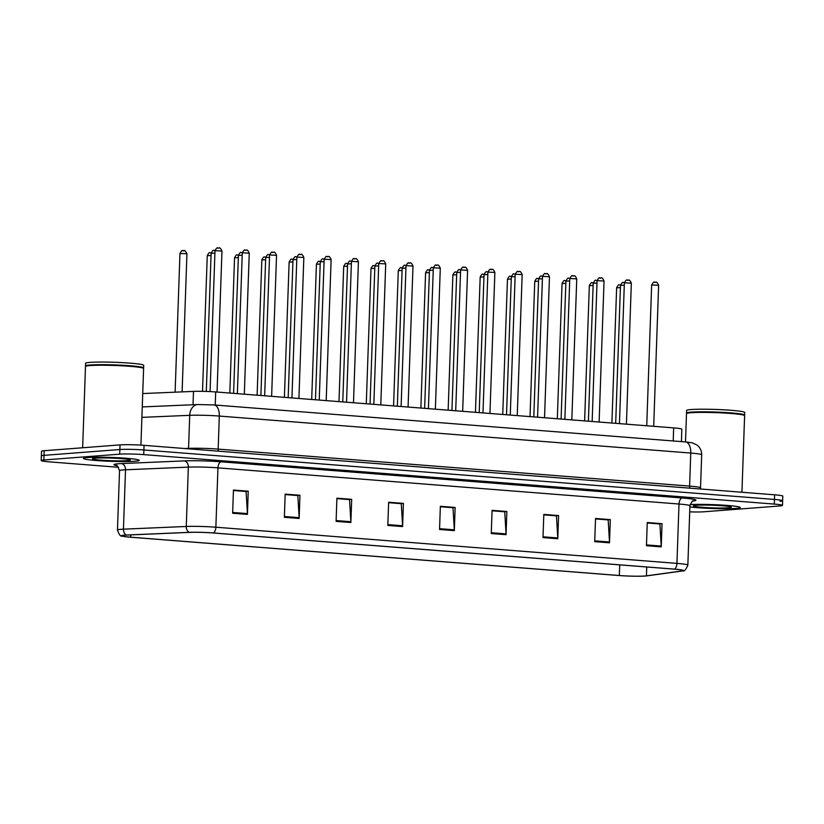 <?xml version="1.0" encoding="UTF-8"?>
<svg xmlns="http://www.w3.org/2000/svg" width="824" height="824" viewBox="0 0 824 824"><rect width="100%" height="100%" fill="white"/><g stroke="black" fill="none" stroke-linecap="round" stroke-linejoin="round"><path stroke-width="1.24" d="M142.727 393.563L193.496 391.39A17.448 1.215 2 0 1 215.692 391.946L673.661 427.883A17.448 1.215 2 0 1 681.85 429.201L681.417 441.613M735.986 508.408A27.913 1.947 -178 0 0 740.24 507.522A27.913 1.947 -178 0 0 721.247 505.019A27.913 1.947 -178 0 0 690.09 504.607A27.913 1.947 -178 0 1 721.247 505.019A27.913 1.947 -178 0 1 740.24 507.522A27.913 1.947 -178 0 1 735.986 508.408A27.913 1.947 -178 0 1 689.884 506.925A27.913 1.947 -178 0 0 735.986 508.408M134.982 461.255A27.913 1.947 -178 0 0 139.225 460.369A27.913 1.947 -178 0 0 119.068 457.794A27.913 1.947 -178 0 0 87.684 457.547A27.913 1.947 -178 0 0 83.44 458.422A27.913 1.947 -178 0 0 103.608 460.997A27.913 1.947 -178 0 0 134.982 461.255A27.913 1.947 -178 0 0 139.225 460.369A27.913 1.947 -178 0 0 119.068 457.794A27.913 1.947 -178 0 0 87.684 457.547A27.913 1.947 -178 0 0 83.44 458.422A27.913 1.947 -178 0 0 103.608 460.997A27.913 1.947 -178 0 0 134.982 461.255M644.965 575.997A18.612 1.298 2 0 1 619.339 575.513L130.645 537.176A18.612 1.298 2 0 1 121.921 535.765A18.612 1.298 2 0 1 126.7 535.064L189.53 532.386A18.612 1.298 2 0 1 213.21 532.974L674.279 569.147A18.612 1.298 2 0 1 683.003 570.558A18.612 1.298 2 0 1 681.644 570.991L646.438 575.842A18.612 1.298 2 0 1 644.965 575.997M645.357 576.028A19.076 1.329 -178 0 0 646.871 575.873L682.076 571.022A19.076 1.329 -178 0 0 682.9 570.867A19.076 1.329 -178 0 0 674.526 569.126L213.457 532.953A19.076 1.329 -178 0 0 189.19 532.345L126.36 535.034A19.076 1.329 -178 0 0 121.993 536.084A19.076 1.329 -178 0 0 130.398 537.197L619.092 575.533A19.076 1.329 -178 0 0 645.357 576.028M779.978 501.322A17.448 1.215 -178 0 0 782.635 500.765L782.8 496.13A17.448 1.215 -178 0 0 774.611 494.812L144.046 445.341A17.448 1.215 -178 0 0 120.026 444.888L44.177 450.718L44.022 455.353A17.448 1.215 -178 0 0 41.365 455.909A17.448 1.215 -178 0 1 44.022 455.353L119.861 449.523L44.022 455.353L43.857 459.988A17.448 1.215 -178 0 0 41.2 460.544A17.448 1.215 -178 0 0 49.389 461.862L118.553 467.29M144.046 445.341L143.891 449.976A17.448 1.215 -178 0 0 119.861 449.523A17.448 1.215 -178 0 1 143.891 449.976L774.457 499.447L143.891 449.976L143.726 454.611A17.448 1.215 -178 0 0 119.696 454.168L43.857 459.988M782.635 500.765A17.448 1.215 -178 0 0 774.457 499.447A17.448 1.215 -178 0 1 782.635 500.765L782.481 505.411A17.448 1.215 -178 0 0 774.292 504.082L143.726 454.611M689.709 511.858A17.448 1.215 -178 0 0 703.974 511.786L779.823 505.957A17.448 1.215 -178 0 0 782.481 505.411M336.099 521.365L336.903 498.17L351.683 499.334L350.869 522.519L336.099 521.365M284.373 517.307L285.176 494.112L299.957 495.276L299.153 518.461L284.373 517.307M232.646 513.249L233.45 490.053L248.23 491.217L247.427 514.403L232.646 513.249M491.269 533.54L492.083 510.344L506.863 511.508L506.049 534.694L491.269 533.54M542.995 537.598L543.809 514.403L558.59 515.567L557.776 538.752L542.995 537.598M594.722 541.656L595.536 518.461L610.316 519.625L609.503 542.81L594.722 541.656M646.449 545.715L647.262 522.519L662.043 523.683L661.229 546.868L646.449 545.715M387.826 525.424L388.629 502.228L403.41 503.392L402.596 526.577L387.826 525.424M439.553 529.482L440.356 506.286L455.136 507.45L454.323 530.635L439.553 529.482M336.892 498.551L349.211 499.591M285.166 494.493L297.485 495.533M233.439 490.435L245.768 491.464M492.072 510.726L504.391 511.766M543.799 514.784L556.118 515.824M595.525 518.842L607.844 519.882M647.252 522.9L659.571 523.94M388.619 502.609L400.938 503.649M440.346 506.667L452.664 507.708M455.136 507.45L452.675 507.636M440.346 506.739L453.004 507.728L454.312 529.832A4.656 2.451 94.5 0 1 454.323 530.635M403.41 503.392L400.948 503.577M388.619 502.681L401.278 503.67L402.596 525.774A4.656 2.451 94.5 0 1 402.596 526.577M662.043 523.683L659.571 523.868M647.242 522.972L659.911 523.961L661.219 546.065A4.656 2.451 94.5 0 1 661.229 546.868M610.316 519.625L607.844 519.81M595.515 518.914L608.184 519.903L609.492 542.007A4.656 2.451 94.5 0 1 609.503 542.81M558.59 515.567L556.118 515.752M543.799 514.856L556.457 515.845L557.766 537.948A4.656 2.451 94.5 0 1 557.776 538.752M506.863 511.508L504.391 511.694M492.072 510.798L504.731 511.786L506.039 533.89A4.656 2.451 94.5 0 1 506.049 534.694M248.23 491.217L245.768 491.403M233.439 490.507L246.098 491.495L247.416 513.599A4.656 2.451 94.5 0 1 247.427 514.403M299.957 495.276L297.495 495.461M285.166 494.565L297.825 495.554L299.143 517.657A4.656 2.451 94.5 0 1 299.153 518.461M351.683 499.334L349.222 499.519M336.892 498.623L349.551 499.612L350.869 521.716A4.656 2.451 94.5 0 1 350.869 522.519M44.177 450.718A17.448 1.215 -178 0 0 41.519 451.264L41.2 460.544M741.93 492.247L744.608 415.677A29.077 2.029 -178 0 0 744.546 415.533A29.077 2.029 -178 0 0 722.617 412.937A29.077 2.029 -178 0 0 690.924 412.731A29.077 2.029 -178 0 0 686.567 413.514A29.077 2.029 -178 0 0 686.495 413.648L685.506 441.932A11.629 6.129 94.5 0 1 690.759 453.056L689.606 486.098A23.257 1.627 2 0 1 700.524 487.859L700.73 489.013M744.546 415.533L744.257 415.234A28.788 2.009 -178 0 0 722.566 412.669A28.788 2.009 -178 0 0 691.171 412.464A28.788 2.009 -178 0 0 686.866 413.236L686.567 413.514M744.402 415.378L744.556 415.234A29.077 2.029 -178 0 0 744.628 415.1A29.077 2.029 -178 0 0 723.626 412.412A29.077 2.029 -178 0 0 690.934 412.154A29.077 2.029 -178 0 0 686.516 413.071A29.077 2.029 -178 0 0 686.577 413.215L686.722 413.37M744.628 415.1L744.721 412.494A29.077 2.029 -178 0 0 723.719 409.806A29.077 2.029 -178 0 0 691.027 409.549A29.077 2.029 -178 0 0 686.608 410.465L686.516 413.071M728.406 507.811A18.962 1.318 -178 0 0 731.249 507.121A18.962 1.318 -178 0 0 716.952 505.431A18.962 1.318 -178 0 0 696.28 505.287A18.962 1.318 -178 0 0 693.447 505.802A18.962 1.318 -178 0 0 706.456 507.605A18.962 1.318 -178 0 0 728.406 507.811M140.925 445.125L143.603 368.524A29.077 2.029 -178 0 0 143.53 368.38A29.077 2.029 -178 0 0 121.612 365.784A29.077 2.029 -178 0 0 89.909 365.578A29.077 2.029 -178 0 0 85.562 366.361A29.077 2.029 -178 0 0 85.49 366.495L82.647 447.762M143.53 368.38L143.252 368.081A28.788 2.009 -178 0 0 121.55 365.516A28.788 2.009 -178 0 0 90.166 365.31A28.788 2.009 -178 0 0 85.861 366.083L85.562 366.361M143.386 368.225L143.541 368.081A29.077 2.029 -178 0 0 143.623 367.947A29.077 2.029 -178 0 0 122.621 365.259A29.077 2.029 -178 0 0 89.929 365.001A29.077 2.029 -178 0 0 85.511 365.918A29.077 2.029 -178 0 0 85.572 366.062L85.717 366.216M143.623 367.947L143.716 365.341A29.077 2.029 -178 0 0 122.704 362.653A29.077 2.029 -178 0 0 90.022 362.385A29.077 2.029 -178 0 0 85.593 363.312L85.511 365.918M127.401 460.657A18.962 1.318 -178 0 0 130.244 459.967A18.962 1.318 -178 0 0 115.947 458.278A18.962 1.318 -178 0 0 95.275 458.134A18.962 1.318 -178 0 0 92.432 458.649A18.962 1.318 -178 0 0 105.451 460.451A18.962 1.318 -178 0 0 127.401 460.657M673.208 440.964L673.661 427.883M215.229 405.037L215.692 391.946M193.022 404.749L193.496 391.39M619.339 575.513L619.71 564.862M116.771 465.653A29.077 2.029 2 0 1 118.357 463.757A29.077 2.029 2 0 1 121.406 463.582L184.236 460.894A29.077 2.029 2 0 1 221.234 461.821L682.293 497.995A29.077 2.029 2 0 1 693.818 500.879L692.994 500.992M126.36 535.034A5.82 4.316 -92.4 0 1 123.445 529.163L125.516 469.793A23.257 1.627 -178 0 0 123.075 469.938A23.257 1.627 -178 0 0 119.531 470.669C117.719 466.209 116.648 464.468 116.328 465.447M213.457 532.953A5.82 3.069 -85.5 0 0 215.867 527.216L676.937 563.389A5.82 3.069 94.5 0 1 674.526 569.126M189.19 532.345A5.82 4.316 -92.4 0 1 186.275 526.474A23.257 1.627 2 0 1 215.867 527.216L217.948 467.857A23.257 1.627 -178 0 0 188.346 467.115L125.516 469.793A5.82 4.316 87.6 0 0 121.406 463.582M682.293 497.995A5.82 3.069 94.5 0 0 679.007 504.031L676.937 563.389A23.257 1.627 2 0 1 687.855 565.151L689.925 505.792A23.257 1.627 -178 0 0 679.007 504.031L217.948 467.857A5.82 3.069 94.5 0 1 221.234 461.821M121.993 536.084C120.572 536.609 119.058 534.591 117.461 530.038A23.257 1.627 2 0 1 123.445 529.163L186.275 526.474L188.346 467.115A5.82 4.316 87.6 0 0 184.236 460.894M774.292 504.082L774.611 494.812M119.696 454.168L120.026 444.888M693.818 500.879A5.82 5.387 82.2 0 0 693.272 500.868M130.645 537.176L130.728 534.889M646.438 575.842L646.747 566.984M681.644 570.991L681.685 570.023M439.573 528.678L454.312 529.832M491.3 532.737L506.039 533.89M543.026 536.795L557.766 537.948M594.753 540.853L609.492 542.007M646.48 544.911L661.219 546.065M387.847 524.62L402.596 525.774M336.12 520.562L350.869 521.716M284.393 516.504L299.143 517.657M232.667 512.446L247.416 513.599M214.055 404.945A11.629 6.129 94.5 0 1 219.318 416.058A23.257 1.627 -178 0 0 189.716 415.327A11.629 8.631 -92.4 0 1 197.853 404.543L214.055 404.945L685.506 441.932L692.15 442.807L696.939 444.991C700.122 447.483 701.698 450.759 701.677 454.807A23.257 1.627 -178 0 0 690.759 453.056L219.318 416.058L218.164 449.111L689.606 486.098A2.905 1.535 -85.5 0 0 690.018 488.179M141.893 417.366L189.716 415.327L188.562 448.369A23.257 1.627 2 0 1 218.164 449.111A2.905 1.535 -85.5 0 0 218.576 451.181M184.751 448.534L188.562 448.369A2.905 2.163 87.6 0 1 188.521 448.822M620.421 287.648L616.63 287.751L611.902 423.031M619.73 284.939L619.401 284.939C618.917 284.249 618 285.186 616.63 287.751M624.283 285.228L620.493 285.341C621.863 282.766 622.789 281.829 623.263 282.529L623.593 282.529M652.186 284.96L651.65 285.063C653.02 282.488 653.947 281.551 654.421 282.251C655.739 283.343 656.069 279.727 658.623 285.31L652.186 284.96M654.75 282.251L655.739 282.323M593.125 285.506L589.335 285.619L584.618 420.889M592.435 282.797L593.239 282.817M565.831 283.363L562.05 283.477L557.323 418.757M565.14 280.654L564.821 280.654C564.337 279.964 563.41 280.902 562.05 283.477M538.546 281.221L534.755 281.334L530.028 416.614M537.856 278.512L537.526 278.512C537.042 277.822 536.125 278.759 534.755 281.334M511.251 279.079L507.46 279.192L502.743 414.472M510.561 276.38L511.364 276.39M596.988 283.085L593.208 283.198C594.567 280.623 595.495 279.686 595.979 280.387L597.112 280.387M596.298 280.387L597.112 280.397M569.703 280.943L565.913 281.056C567.283 278.481 568.199 277.544 568.684 278.244L569.013 278.244M542.408 278.8L538.618 278.914C539.988 276.339 540.915 275.401 541.389 276.102L542.532 276.112M541.718 276.102L542.522 276.112M483.956 276.936L480.176 277.049L475.448 412.33M483.266 274.238L482.946 274.238C482.462 273.537 481.535 274.474 480.176 277.049M456.671 274.794L452.881 274.907L448.153 410.187M455.981 272.095L456.784 272.105M429.376 272.662L425.586 272.765L420.868 408.045M428.686 269.953L428.356 269.953C427.883 269.252 426.956 270.2 425.586 272.765M515.113 276.668L511.333 276.771C512.693 274.207 513.62 273.259 514.104 273.959L514.423 273.959M487.829 274.526L484.038 274.629C485.398 272.064 486.325 271.127 486.809 271.817L487.139 271.817M460.534 272.383L456.743 272.497C458.113 269.922 459.03 268.984 459.514 269.675L459.844 269.675M402.081 270.519L398.301 270.622L393.573 405.902M401.391 267.81L402.205 267.831M374.796 268.377L371.006 268.48L366.278 403.76M374.106 265.668L373.777 265.668C373.293 264.978 372.366 265.915 371.006 268.48M347.501 266.234L343.711 266.348L338.994 401.618M346.811 263.526L346.482 263.526C345.998 262.835 345.081 263.773 343.711 266.348M320.206 264.092L316.426 264.205L311.699 399.486M319.516 261.383L319.197 261.383C318.713 260.693 317.786 261.63 316.426 264.205M292.911 261.95L289.131 262.063L284.404 397.343M292.232 259.241L291.902 259.241C291.418 258.551 290.491 259.488 289.131 262.063M433.239 270.241L429.459 270.354C430.818 267.779 431.745 266.842 432.229 267.532L432.548 267.532M405.944 268.099L402.163 268.212C403.523 265.637 404.45 264.7 404.934 265.39L406.067 265.4M405.264 265.39L406.067 265.41M378.659 265.956L374.868 266.07C376.238 263.495 377.155 262.557 377.639 263.247L377.969 263.258M351.364 263.814L347.584 263.927C348.943 261.352 349.87 260.415 350.354 261.115L350.674 261.115M324.069 261.672L320.289 261.785C321.648 259.21 322.575 258.272 323.059 258.973L323.389 258.973M265.627 259.807L261.836 259.921L257.119 395.201M264.937 257.109L265.74 257.119M238.332 257.665L234.552 257.778L229.824 393.058M237.642 254.966L237.322 254.966C236.838 254.266 235.911 255.203 234.552 257.778M211.037 255.522L207.257 255.636L202.519 391.338M210.347 252.824L210.027 252.824C209.543 252.123 208.616 253.061 207.257 255.636M179.962 253.493C181.332 250.918 182.248 249.981 182.732 250.681C184.185 251.959 183.67 247.808 186.935 253.74L179.962 253.493L175.121 392.183M183.062 250.681L184.04 250.754M296.784 259.529L292.994 259.642C294.364 257.067 295.28 256.13 295.764 256.831L296.094 256.831M269.489 257.397L265.709 257.5C267.069 254.935 267.996 253.988 268.48 254.688L268.799 254.688M242.194 255.255L238.414 255.358C239.774 252.793 240.701 251.856 241.185 252.546L241.504 252.546M214.91 253.112L211.119 253.226C212.489 250.65 213.406 249.713 213.89 250.403L215.033 250.414M214.219 250.403L215.023 250.424M624.891 282.817L624.365 282.92C625.725 280.356 626.652 279.408 627.136 280.108C628.454 281.2 628.784 277.595 631.339 283.168L624.891 282.817M627.455 280.108L628.444 280.181M597.606 280.675L597.07 280.778C598.43 278.213 599.357 277.276 599.841 277.966C601.159 279.058 601.489 275.453 604.044 281.025L597.606 280.675M600.171 277.966L601.149 278.048M570.311 278.533L569.775 278.646C571.145 276.071 572.072 275.134 572.546 275.824C573.865 276.916 574.194 273.311 576.749 278.883L570.311 278.533M572.876 275.824L573.865 275.906M543.016 276.39L542.491 276.503C543.85 273.928 544.777 272.991 545.261 273.681C546.58 274.773 546.909 271.168 549.464 276.74L543.016 276.39M545.581 273.681L546.569 273.764M515.731 274.248L515.196 274.361C516.555 271.786 517.482 270.849 517.966 271.539C519.285 272.631 519.614 269.026 522.169 274.598L515.731 274.248M518.296 271.539L519.274 271.621M488.436 272.105L487.901 272.219C489.271 269.644 490.187 268.706 490.671 269.397C491.99 270.488 492.319 266.883 494.874 272.456L488.436 272.105M491.001 269.397L491.99 269.479M461.141 269.963L460.616 270.076C461.976 267.501 462.903 266.564 463.387 267.264C464.705 268.346 465.035 264.741 467.589 270.323L461.141 269.963M463.706 267.264L464.695 267.337M433.857 267.821L433.321 267.934C434.681 265.359 435.608 264.422 436.092 265.122C437.41 266.214 437.74 262.599 440.294 268.181L433.857 267.821M436.421 265.122L437.4 265.194M406.562 265.678L406.026 265.792C407.396 263.216 408.313 262.279 408.797 262.98C410.115 264.071 410.445 260.456 412.999 266.039L406.562 265.678M409.126 262.98L410.105 263.052M379.267 263.546L378.741 263.649C380.101 261.084 381.028 260.137 381.512 260.837C382.83 261.929 383.16 258.324 385.714 263.896L379.267 263.546M381.831 260.837L382.82 260.909M351.982 261.404L351.446 261.507C352.806 258.942 353.733 258.005 354.217 258.695C355.535 259.787 355.865 256.182 358.419 261.754L351.982 261.404M354.536 258.695L355.525 258.777M324.687 259.261L324.151 259.364C325.521 256.8 326.438 255.862 326.922 256.552C328.24 257.644 328.57 254.039 331.124 259.612L324.687 259.261M327.252 256.552L328.23 256.635M297.392 257.119L296.867 257.232C298.226 254.657 299.153 253.72 299.637 254.41C300.956 255.502 301.285 251.897 303.84 257.469L297.392 257.119M299.957 254.41L300.945 254.492M270.107 254.977L269.572 255.09C270.931 252.515 271.858 251.578 272.342 252.268C273.661 253.359 273.99 249.754 276.545 255.327L270.107 254.977M272.662 252.268L273.65 252.35M242.812 252.834L242.277 252.947C243.647 250.372 244.563 249.435 245.047 250.125C246.366 251.217 246.695 247.612 249.25 253.184L242.812 252.834M245.377 250.125L246.355 250.208M215.517 250.692L214.992 250.805C216.352 248.23 217.278 247.293 217.763 247.993C219.081 249.075 219.4 245.47 221.965 251.052L215.517 250.692M218.082 247.993L219.071 248.065M682.9 570.867C684.291 571.485 685.939 569.58 687.855 565.151M117.461 530.038L119.531 470.669M689.925 505.792C691.676 501.764 692.871 500.096 693.489 500.796L692.819 500.91M701.677 454.807L700.524 487.859M142.264 406.922L197.853 404.543M620.493 285.341L615.683 423.33M651.65 285.063L646.737 425.771M658.623 285.31L653.7 426.317M593.249 282.807L592.106 282.797C591.632 282.107 590.705 283.044 589.335 285.619M511.374 276.38L510.231 276.38C509.757 275.679 508.83 276.617 507.46 279.192M593.208 283.198L588.388 421.188M565.913 281.056L561.092 419.045M538.618 278.914L533.808 416.903M456.784 272.095L455.651 272.095C455.167 271.395 454.24 272.332 452.881 274.907M511.333 276.771L506.513 414.771M484.038 274.629L479.218 412.628M456.743 272.497L451.933 410.486M402.205 267.821L401.072 267.81C400.588 267.11 399.661 268.058 398.301 270.622M429.459 270.354L424.638 408.344M402.163 268.212L397.343 406.201M374.868 266.07L370.048 404.059M347.584 263.927L342.763 401.916M320.289 261.785L315.468 399.774M265.75 257.109L264.607 257.109C264.123 256.408 263.206 257.346 261.836 259.921M186.935 253.74L182.114 391.884M292.994 259.642L288.173 397.632M265.709 257.5L260.889 395.489M238.414 255.358L233.594 393.357M211.119 253.226L206.299 391.431M624.365 282.92L619.452 423.629M631.339 283.168L626.415 424.175M597.07 280.778L592.157 421.486M604.044 281.025L599.12 422.032M569.775 278.646L564.862 419.344M576.749 278.883L571.825 419.89M542.491 276.503L537.578 417.202M549.464 276.74L544.54 417.747M515.196 274.361L510.283 415.059M522.169 274.598L517.245 415.605M487.901 272.219L482.988 412.917M494.874 272.456L489.95 413.463M460.616 270.076L455.703 410.774M467.589 270.323L462.666 411.32M433.321 267.934L428.408 408.642M440.294 268.181L435.371 409.188M406.026 265.792L401.113 406.5M412.999 266.039L408.076 407.046M378.741 263.649L373.828 404.357M385.714 263.896L380.791 404.903M351.446 261.507L346.533 402.215M358.419 261.754L353.496 402.761M324.151 259.364L319.238 400.073M331.124 259.612L326.201 400.618M296.867 257.232L291.954 397.93M303.84 257.469L298.916 398.476M269.572 255.09L264.659 395.788M276.545 255.327L271.621 396.334M242.277 252.947L237.363 393.645M249.25 253.184L244.326 394.191M214.992 250.805L210.069 391.596M221.965 251.052L217.042 392.049"/></g></svg>
